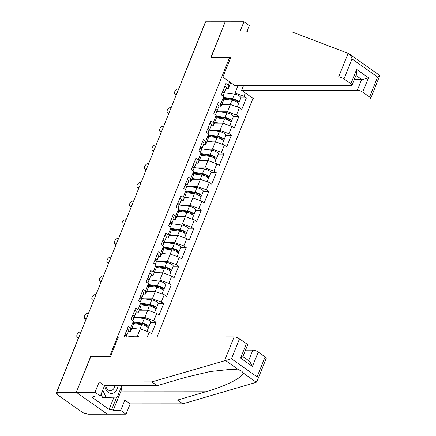 <?xml version="1.0" encoding="UTF-8"?>
<svg xmlns="http://www.w3.org/2000/svg" width="436" height="436" viewBox="0 0 436 436"><rect width="100%" height="100%" fill="white"/><g stroke="black" fill="none" stroke-linecap="round" stroke-linejoin="round"><path stroke-width="0.65" d="M157.08 336.952L252.994 98.362M90.813 356.648L76.284 392.258L107.3 414.189L87.761 414.2L86.404 413.241L84.976 413.241A2.038 0.632 -158.1 0 1 82.279 412.282L56.691 394.188A2.038 0.632 -158.1 0 1 56.135 393.425L77.968 339.121A2.038 0.632 -158.1 0 1 78.169 338.963M246.645 32.106L249.272 25.571L243.937 21.8L225.199 21.811L210.839 57.536L229.576 57.525L230.481 58.162M229.576 57.525L109.55 356.637M229.619 81.832L228.279 85.167L225.924 83.505L221.346 94.895L223.701 96.558L223.761 99.757L220.818 107.071L218.605 107.071M245.354 92.955L244.013 96.296L246.362 97.958L240.852 97.958M221.853 104.493L230.453 104.487L239.435 107.681L241.784 109.343L246.362 97.958M239.435 107.681L236.492 114.995L238.846 116.657L233.331 116.663M214.338 123.197L222.932 123.192L231.914 126.386L234.268 128.048L238.846 116.657M231.914 126.386L228.976 133.699L231.325 135.362L225.815 135.362M206.817 141.896L215.417 141.891L224.398 145.084L226.747 146.752L231.325 135.362M224.398 145.084L221.455 152.398L223.81 154.061L218.294 154.066M199.301 160.601L207.896 160.595L216.877 163.789L219.232 165.451L223.81 154.061M216.877 163.789L213.94 171.103L216.289 172.765L210.779 172.77M191.78 179.3L200.38 179.294L209.362 182.493L211.711 184.155L216.289 172.765M209.362 182.493L206.424 189.802L208.773 191.469L203.258 191.469M184.265 198.004L192.859 197.999L201.841 201.192L204.195 202.854L208.773 191.469M201.841 201.192L198.903 208.506L201.252 210.168L195.742 210.174M176.749 216.708L185.344 216.703L194.325 219.897L196.674 221.559L201.252 210.168M194.325 219.897L191.388 227.21L193.737 228.873L188.221 228.873M169.228 235.407L177.823 235.402L186.804 238.596L189.159 240.258L193.737 228.873M186.804 238.596L183.867 245.909L186.216 247.572L180.706 247.577M161.712 254.112L170.307 254.106L179.289 257.3L181.638 258.962L186.216 247.572M179.289 257.3L176.351 264.614L178.7 266.276L173.185 266.276M154.191 272.811L162.786 272.805L171.773 275.999L174.122 277.667L178.7 266.276M171.773 275.999L168.83 283.313L171.185 284.975L165.669 284.981M146.676 291.515L155.27 291.51L164.252 294.703L166.601 296.366L171.185 284.975M164.252 294.703L161.315 302.017L163.664 303.679L158.148 303.685M139.155 310.214L147.75 310.209L156.737 313.408L159.085 315.07L163.664 303.679M156.737 313.408L153.794 320.716L156.148 322.384L150.633 322.384M131.639 328.918L140.234 328.913L149.216 332.107L151.565 333.769L156.148 322.384M149.216 332.107L147.264 336.963M124.031 336.974L128.189 326.629L130.544 328.297L133.481 320.983L133.541 324.182L130.604 331.496L128.386 331.496M223.701 96.558L220.758 103.872L218.409 102.209L213.831 113.594L216.18 115.257L213.242 122.571L210.888 120.908L206.31 132.299L208.664 133.961L205.721 141.275L203.372 139.613L198.794 150.998L201.143 152.665L198.206 159.974L195.851 158.312L191.273 169.702L193.628 171.364L190.685 178.678L188.336 177.016L183.758 188.406L186.107 190.069L183.169 197.383L180.82 195.715L176.237 207.105L178.591 208.768L175.648 216.082L173.299 214.419L168.721 225.81L171.07 227.472L168.133 234.786L165.784 233.124L161.2 244.509L163.555 246.171L160.612 253.485L158.263 251.823L153.685 263.213L156.034 264.875L153.096 272.189L150.747 270.527L146.169 281.912L148.518 283.58L145.58 290.888L143.226 289.226L138.648 300.617L140.997 302.279L138.059 309.593L135.71 307.93L131.132 319.321L133.481 320.983M219.101 111.807L227.51 111.801L230.453 104.487M227.51 111.801L236.492 114.995M220.758 103.872L220.818 107.071M211.58 130.506L219.995 130.506L222.932 123.192M216.18 115.257L216.24 118.461L213.302 125.77L211.089 125.775M219.995 130.506L228.976 133.699M213.242 122.571L213.302 125.77M204.064 149.21L212.474 149.205L215.417 141.891M208.664 133.961L208.724 137.16L205.781 144.474L203.568 144.474M212.474 149.205L221.455 152.398M205.721 141.275L205.781 144.474M196.543 167.915L204.958 167.909L207.896 160.595M201.143 152.665L201.203 155.865L198.266 163.173L196.053 163.178M204.958 167.909L213.94 171.103M198.206 159.974L198.266 163.173M189.028 186.613L197.437 186.608L200.38 179.294M193.628 171.364L193.688 174.564L190.745 181.877L188.532 181.877M197.437 186.608L206.424 189.802M190.685 178.678L190.745 181.877M181.507 205.318L189.922 205.312L192.859 197.999M186.107 190.069L186.167 193.268L183.229 200.582L181.016 200.582M189.922 205.312L198.903 208.506M183.169 197.383L183.229 200.582M173.991 224.017L182.401 224.011L185.344 216.703M178.591 208.768L178.651 211.967L175.708 219.281L173.495 219.281M182.401 224.011L191.388 227.21M175.648 216.082L175.708 219.281M166.47 242.721L174.885 242.716L177.823 235.402M171.07 227.472L171.13 230.671L168.192 237.985L165.98 237.985M174.885 242.716L183.867 245.909M168.133 234.786L168.192 237.985M158.955 261.42L167.364 261.42L170.307 254.106M163.555 246.171L163.614 249.376L160.677 256.684L158.459 256.69M167.364 261.42L176.351 264.614M160.612 253.485L160.677 256.684M151.439 280.125L159.849 280.119L162.786 272.805M156.034 264.875L156.093 268.075L153.156 275.389L150.943 275.389M159.849 280.119L168.83 283.313M153.096 272.189L153.156 275.389M143.918 298.829L152.328 298.824L155.27 291.51M148.518 283.58L148.578 286.779L145.64 294.087L143.422 294.093M152.328 298.824L161.315 302.017M145.58 290.888L145.64 294.087M136.403 317.528L144.812 317.522L147.75 310.209M140.997 302.279L141.057 305.478L138.119 312.792L135.907 312.792M144.812 317.522L153.794 320.716M138.059 309.593L138.119 312.792M128.882 336.232L137.291 336.227L140.234 328.913M137.291 336.227L139.367 336.963M130.544 328.297L130.604 331.496M56.985 392.438L56.669 393.228L58.097 393.228L56.74 392.269L76.284 392.258L107.3 414.189L126.037 414.178L120.701 410.407L124.849 400.095L130.184 403.867L126.037 414.178M56.669 393.228A2.038 0.632 -158.1 0 0 56.135 393.425M211.057 57.536L225.199 21.811L205.661 21.822L56.74 392.269M183.425 77.134A2.038 0.632 21.9 0 0 183.224 77.292L205.056 22.983A2.038 0.632 21.9 0 1 205.258 22.825M90.644 356.528L109.382 356.517M226.616 93.102L235.031 93.097L237.98 85.761M230.666 82.573L228.339 88.366L226.126 88.366M235.031 93.097L244.013 96.296M228.279 85.167L228.339 88.366M80.96 332.025L80.142 332.025A3.057 1.771 -54.7 0 0 77.297 334.199A3.057 1.771 -54.7 0 0 77.292 337.219A3.057 1.771 -54.7 0 0 77.973 337.42L78.611 337.867M78.524 338.085A3.057 1.771 125.3 0 1 78.469 338.047L77.292 337.219M124.821 335.017A4.485 1.384 21.9 0 1 126.244 336.832L126.184 336.974M125.399 333.578A4.485 1.384 21.9 0 1 126.822 335.393A4.485 1.384 21.9 0 1 126.233 335.775L125.851 335.862M127.252 328.962A4.485 1.384 21.9 0 1 128.674 330.777L126.822 335.393M124.843 334.962A2.72 0.839 -158.1 0 0 125.181 334.734A2.72 0.839 -158.1 0 0 125.094 334.336M78.791 337.42L77.973 337.42M134.397 336.968L125.944 335.84M104.787 385.707A8.829 6.66 90 0 0 111.403 393.463A8.829 6.66 90 0 0 118.009 385.702M105.855 385.707A6.044 4.562 90 0 0 110.346 390.678A6.044 4.562 90 0 0 114.826 385.702M121.829 385.697L117.251 397.082L102.624 397.578L101.065 394.258M106.193 397.578L102.711 390.166M124.849 400.095L177.49 400.063L182.826 403.834L255.627 382.508L257.038 381.255L257.082 376.884L265.104 356.921A4.077 1.259 21.9 0 1 266.211 358.441L257.038 381.255M177.49 400.063L205.776 391.779C226.148 386.089 244.574 376.606 242.814 372.72C242.356 371.461 241.043 370.529 238.874 369.935L231.489 369.276L210.081 371.554L185.425 377.391L157.145 385.675L104.498 385.707L100.356 396.019L92.863 396.024L94.307 397.043L91.631 397.049L109.082 409.388L111.758 409.388L116.695 397.109M182.826 403.834L130.184 403.867M239.511 338.827L231.489 358.784L151.81 381.903L99.163 381.936L95.021 392.247L76.284 392.258L90.595 356.648L110.493 356.637L118.396 336.979L234.121 336.908A4.077 1.259 21.9 0 1 239.511 338.827L246.384 343.682A4.077 1.259 21.9 0 1 247.49 345.208L242.852 356.741L240.601 358.07L246.384 343.682M95.021 392.247L100.356 396.019M122.004 385.697A15.287 11.527 -90 0 1 120.679 391.828L113.207 410.407L120.701 410.407M113.207 410.407L111.758 409.388M99.163 381.936L104.498 385.707M151.81 381.903L157.145 385.675M248.618 360.643L252.842 350.146A4.077 1.259 21.9 0 1 258.232 352.059L265.104 356.921M252.842 350.146L245.501 350.152M94.721 396.019L94.307 397.043M109.082 409.388L113.97 397.229M258.232 352.059L252.449 366.447L249.615 361.346L242.907 356.604M210.888 57.416L230.786 57.405L222.883 77.068L235.178 85.761L350.904 85.696A4.077 1.259 -158.1 0 0 351.972 85.298A4.077 1.259 -158.1 0 0 350.866 83.772L343.993 78.916A4.077 1.259 -158.1 0 0 338.608 76.998L348.119 53.334L349.187 53.851L379.8 75.499L370.693 98.531A4.077 1.259 -158.1 0 0 369.586 97.01L362.714 92.149A4.077 1.259 -158.1 0 0 357.324 90.236L361.662 79.445C363.542 79.336 365.82 78.78 368.496 77.766L362.714 92.149M348.119 53.334L292.436 32.079L239.795 32.111L243.937 21.8M243.424 85.756L241.599 90.301L253.899 98.999L369.624 98.928A4.077 1.259 -158.1 0 0 370.693 98.531M241.599 90.301L357.324 90.236M248.329 32.106L247.021 31.179M222.883 77.068L338.608 76.998M354.326 79.45L361.662 79.445L355.95 75.406M350.866 83.772L356.653 69.389L356.61 73.76L351.972 85.298M369.586 97.01L377.609 77.052C379.582 76.218 380.252 75.673 379.614 75.423M348.756 53.601C350.212 54.435 351.302 56.222 352.021 58.953L343.993 78.916M88.481 313.321L87.658 313.321A3.057 1.771 -54.7 0 0 84.818 315.5A3.057 1.771 -54.7 0 0 84.813 318.514A3.057 1.771 -54.7 0 0 85.494 318.716L86.126 319.168M86.039 319.386A3.057 1.771 125.3 0 1 85.985 319.348L84.813 318.514M132.337 316.313A4.485 1.384 21.9 0 1 133.759 318.127L132.806 320.504M132.915 314.874A4.485 1.384 21.9 0 1 134.337 316.694A4.485 1.384 21.9 0 1 133.748 317.076L133.367 317.157M134.773 310.258A4.485 1.384 21.9 0 1 136.196 312.078L134.337 316.694M132.359 316.264A2.72 0.839 -158.1 0 0 132.702 316.035A2.72 0.839 -158.1 0 0 132.615 315.631M86.312 318.716L85.494 318.716M95.996 294.622L95.179 294.622A3.057 1.771 -54.7 0 0 92.334 296.796A3.057 1.771 -54.7 0 0 92.328 299.815A3.057 1.771 -54.7 0 0 93.01 300.017L93.647 300.464M93.56 300.682A3.057 1.771 125.3 0 1 93.506 300.644L92.328 299.815M139.858 297.614A4.485 1.384 21.9 0 1 141.28 299.428L140.327 301.805M140.436 296.175A4.485 1.384 21.9 0 1 141.858 297.99A4.485 1.384 21.9 0 1 141.269 298.371L140.888 298.453M142.289 291.559A4.485 1.384 21.9 0 1 143.711 293.373L141.858 297.99M139.88 297.559A2.72 0.839 -158.1 0 0 140.218 297.33A2.72 0.839 -158.1 0 0 140.13 296.927M93.827 300.017L93.01 300.017M103.517 275.917L102.694 275.917A3.057 1.771 -54.7 0 0 99.855 278.097A3.057 1.771 -54.7 0 0 99.849 281.111A3.057 1.771 -54.7 0 0 100.525 281.313L101.163 281.765M101.076 281.978A3.057 1.771 125.3 0 1 101.021 281.945L99.849 281.111M147.373 278.909A4.485 1.384 21.9 0 1 148.796 280.724L147.842 283.1M147.951 277.47A4.485 1.384 21.9 0 1 149.374 279.285A4.485 1.384 21.9 0 1 148.785 279.672L148.404 279.754M149.81 272.854A4.485 1.384 21.9 0 1 151.232 274.669L149.374 279.285M147.395 278.855A2.72 0.839 -158.1 0 0 147.739 278.631A2.72 0.839 -158.1 0 0 147.651 278.228M101.348 281.313L100.525 281.313M111.033 257.218L110.215 257.218A3.057 1.771 -54.7 0 0 107.37 259.393A3.057 1.771 -54.7 0 0 107.365 262.412A3.057 1.771 -54.7 0 0 108.046 262.614L108.684 263.061M108.597 263.279A3.057 1.771 125.3 0 1 108.542 263.24L107.365 262.412M154.894 260.21A4.485 1.384 21.9 0 1 156.317 262.025L155.363 264.396M155.472 258.771A4.485 1.384 21.9 0 1 156.895 260.586A4.485 1.384 21.9 0 1 156.301 260.968L155.925 261.05M157.325 254.155A4.485 1.384 21.9 0 1 158.748 255.97L156.895 260.586M154.916 260.156A2.72 0.839 -158.1 0 0 155.254 259.927A2.72 0.839 -158.1 0 0 155.167 259.524M108.864 262.608L108.046 262.614M118.548 238.514L117.731 238.514A3.057 1.771 -54.7 0 0 114.886 240.694A3.057 1.771 -54.7 0 0 114.886 243.708A3.057 1.771 -54.7 0 0 115.562 243.909L116.199 244.362M116.112 244.574A3.057 1.771 125.3 0 1 116.058 244.542L114.886 243.708M162.41 241.506A4.485 1.384 21.9 0 1 163.832 243.321L162.879 245.697M162.988 240.067A4.485 1.384 21.9 0 1 164.41 241.882A4.485 1.384 21.9 0 1 163.822 242.269L163.44 242.351M164.846 235.451A4.485 1.384 21.9 0 1 166.269 237.266L164.41 241.882M162.432 241.451A2.72 0.839 -158.1 0 0 162.775 241.222A2.72 0.839 -158.1 0 0 162.683 240.825M116.385 243.909L115.562 243.909M147.809 327.354A4.485 1.384 -158.1 0 0 148.807 326.924A4.485 1.384 -158.1 0 0 146.888 324.798A4.485 1.384 -158.1 0 0 142.403 323.196L133.498 322.008M148.807 326.924L150.665 322.308A4.485 1.384 -158.1 0 0 148.747 320.182A4.485 1.384 -158.1 0 0 144.256 318.58L133.465 317.136M133.514 322.7L143.286 324.002A2.72 0.839 21.9 0 1 146.006 324.978A2.72 0.839 21.9 0 1 147.172 326.264A2.72 0.839 21.9 0 1 146.752 326.51M147.036 331.333L148.229 328.363A4.485 1.384 -158.1 0 0 146.311 326.237A4.485 1.384 -158.1 0 0 141.825 324.635L133.53 323.523M137.476 328.913L131.934 328.177M131.672 328.831L132.315 328.918M155.325 308.655A4.485 1.384 -158.1 0 0 156.328 308.219A4.485 1.384 -158.1 0 0 154.409 306.099A4.485 1.384 -158.1 0 0 149.919 304.492L141.019 303.303M156.328 308.219L158.181 303.603A4.485 1.384 -158.1 0 0 156.262 301.483A4.485 1.384 -158.1 0 0 151.777 299.875L140.981 298.437M141.03 303.996L150.807 305.304A2.72 0.839 21.9 0 1 153.526 306.274A2.72 0.839 21.9 0 1 154.687 307.56A2.72 0.839 21.9 0 1 154.268 307.805M154.551 312.628L155.75 309.658A4.485 1.384 -158.1 0 0 153.832 307.538A4.485 1.384 -158.1 0 0 149.341 305.93L141.046 304.824M144.992 310.214L139.455 309.473M139.188 310.132L139.831 310.214M162.846 289.951A4.485 1.384 -158.1 0 0 163.843 289.52A4.485 1.384 -158.1 0 0 161.925 287.395A4.485 1.384 -158.1 0 0 157.44 285.787L148.534 284.599M163.843 289.52L165.702 284.904A4.485 1.384 -158.1 0 0 163.783 282.779A4.485 1.384 -158.1 0 0 159.293 281.176L148.496 279.732M148.551 285.297L158.323 286.599A2.72 0.839 21.9 0 1 161.042 287.575A2.72 0.839 21.9 0 1 162.203 288.861A2.72 0.839 21.9 0 1 161.789 289.106M162.072 293.929L163.266 290.959A4.485 1.384 -158.1 0 0 161.347 288.834A4.485 1.384 -158.1 0 0 156.862 287.226L148.567 286.12M152.513 291.51L146.97 290.774M146.709 291.428L147.352 291.515M170.362 271.252A4.485 1.384 -158.1 0 0 171.364 270.816A4.485 1.384 -158.1 0 0 169.446 268.696A4.485 1.384 -158.1 0 0 164.955 267.088L156.055 265.9M171.364 270.816L173.217 266.2A4.485 1.384 -158.1 0 0 171.299 264.08A4.485 1.384 -158.1 0 0 166.814 262.472L156.017 261.033M156.066 266.592L165.844 267.9A2.72 0.839 21.9 0 1 168.563 268.87A2.72 0.839 21.9 0 1 169.724 270.156A2.72 0.839 21.9 0 1 169.304 270.402M169.588 275.225L170.787 272.255A4.485 1.384 -158.1 0 0 168.868 270.135A4.485 1.384 -158.1 0 0 164.377 268.527L156.083 267.421M160.028 272.811L154.491 272.069M154.224 272.723L154.867 272.811M177.883 252.548A4.485 1.384 -158.1 0 0 178.88 252.112A4.485 1.384 -158.1 0 0 176.962 249.992A4.485 1.384 -158.1 0 0 172.476 248.384L163.571 247.196M178.88 252.112L180.738 247.501A4.485 1.384 -158.1 0 0 178.82 245.375A4.485 1.384 -158.1 0 0 174.329 243.768L163.533 242.329M163.587 247.893L173.359 249.196A2.72 0.839 21.9 0 1 176.079 250.171A2.72 0.839 21.9 0 1 177.239 251.458A2.72 0.839 21.9 0 1 176.82 251.697M177.109 256.526L178.302 253.55A4.485 1.384 -158.1 0 0 176.384 251.43A4.485 1.384 -158.1 0 0 171.898 249.823L163.604 248.716M167.549 254.106L162.007 253.365M161.745 254.025L162.388 254.112M126.069 219.809L125.252 219.815A3.057 1.771 -54.7 0 0 122.407 221.989A3.057 1.771 -54.7 0 0 122.402 225.003A3.057 1.771 -54.7 0 0 123.083 225.205L123.72 225.657M123.633 225.875A3.057 1.771 125.3 0 1 123.579 225.837L122.402 225.003M169.931 222.801A4.485 1.384 21.9 0 1 171.353 224.622L170.4 226.993M170.509 221.363A4.485 1.384 21.9 0 1 171.931 223.183A4.485 1.384 21.9 0 1 171.337 223.564L170.961 223.646M172.362 216.752A4.485 1.384 21.9 0 1 173.784 218.567L171.931 223.183M169.953 222.752A2.72 0.839 -158.1 0 0 170.291 222.524A2.72 0.839 -158.1 0 0 170.204 222.12M123.9 225.205L123.083 225.205M185.398 233.843A4.485 1.384 -158.1 0 0 186.401 233.413A4.485 1.384 -158.1 0 0 184.483 231.287A4.485 1.384 -158.1 0 0 179.992 229.685L171.092 228.497M186.401 233.413L188.254 228.796A4.485 1.384 -158.1 0 0 186.335 226.676A4.485 1.384 -158.1 0 0 181.85 225.069L171.054 223.624M171.103 229.189L180.88 230.491A2.72 0.839 21.9 0 1 183.6 231.467A2.72 0.839 21.9 0 1 184.76 232.753A2.72 0.839 21.9 0 1 184.341 232.998M184.624 237.822L185.823 234.851A4.485 1.384 -158.1 0 0 183.905 232.726A4.485 1.384 -158.1 0 0 179.414 231.124L171.119 230.017M175.065 235.402L169.528 234.666M169.261 235.32L169.904 235.407M133.585 201.11L132.767 201.11A3.057 1.771 -54.7 0 0 129.923 203.285A3.057 1.771 -54.7 0 0 129.923 206.304A3.057 1.771 -54.7 0 0 130.598 206.506L131.236 206.953M131.149 207.171A3.057 1.771 125.3 0 1 131.094 207.133L129.923 206.304M177.447 204.103A4.485 1.384 21.9 0 1 178.869 205.917L177.915 208.294M178.024 202.664A4.485 1.384 21.9 0 1 179.447 204.479A4.485 1.384 21.9 0 1 178.858 204.86L178.477 204.947M179.883 198.048A4.485 1.384 21.9 0 1 181.305 199.862L179.447 204.479M177.468 204.048A2.72 0.839 -158.1 0 0 177.812 203.819A2.72 0.839 -158.1 0 0 177.719 203.421M131.421 206.506L130.598 206.506M192.919 215.144A4.485 1.384 -158.1 0 0 193.916 214.708A4.485 1.384 -158.1 0 0 191.998 212.588A4.485 1.384 -158.1 0 0 187.513 210.98L178.607 209.792M193.916 214.708L195.775 210.092A4.485 1.384 -158.1 0 0 193.857 207.972A4.485 1.384 -158.1 0 0 189.366 206.364L178.569 204.925M178.624 210.484L188.396 211.792A2.72 0.839 21.9 0 1 191.115 212.763A2.72 0.839 21.9 0 1 192.276 214.049A2.72 0.839 21.9 0 1 191.856 214.294M192.145 219.117L193.339 216.147A4.485 1.384 -158.1 0 0 191.42 214.027A4.485 1.384 -158.1 0 0 186.935 212.419L178.64 211.313M182.58 216.703L177.043 215.962M176.782 216.621L177.425 216.703M141.106 182.406L140.288 182.406A3.057 1.771 -54.7 0 0 137.444 184.586A3.057 1.771 -54.7 0 0 137.438 187.6A3.057 1.771 -54.7 0 0 138.119 187.802L138.757 188.254M138.67 188.472A3.057 1.771 125.3 0 1 138.615 188.434L137.438 187.6M184.968 185.398A4.485 1.384 21.9 0 1 186.39 187.213L185.436 189.589M185.545 183.959A4.485 1.384 21.9 0 1 186.968 185.78A4.485 1.384 21.9 0 1 186.374 186.161L185.998 186.243M187.398 179.343A4.485 1.384 21.9 0 1 188.821 181.163L186.968 185.78M184.984 185.349A2.72 0.839 -158.1 0 0 185.327 185.12A2.72 0.839 -158.1 0 0 185.24 184.717M138.937 187.802L138.119 187.802M200.435 196.44A4.485 1.384 -158.1 0 0 201.437 196.009A4.485 1.384 -158.1 0 0 199.519 193.884A4.485 1.384 -158.1 0 0 195.028 192.281L186.128 191.093M201.437 196.009L203.29 191.393A4.485 1.384 -158.1 0 0 201.372 189.268A4.485 1.384 -158.1 0 0 196.887 187.665L186.09 186.221M186.139 191.786L195.911 193.088A2.72 0.839 21.9 0 1 198.636 194.064A2.72 0.839 21.9 0 1 199.797 195.35A2.72 0.839 21.9 0 1 199.377 195.595M199.661 200.418L200.854 197.448A4.485 1.384 -158.1 0 0 198.941 195.323A4.485 1.384 -158.1 0 0 194.451 193.72L186.156 192.608M190.101 197.999L184.564 197.263M184.297 197.917L184.94 198.004M148.621 163.707L147.804 163.707A3.057 1.771 -54.7 0 0 144.959 165.882A3.057 1.771 -54.7 0 0 144.954 168.901A3.057 1.771 -54.7 0 0 145.635 169.103L146.273 169.55M146.185 169.768A3.057 1.771 125.3 0 1 146.131 169.729L144.954 168.901M192.483 166.699A4.485 1.384 21.9 0 1 193.906 168.514L192.952 170.89M193.061 165.26A4.485 1.384 21.9 0 1 194.483 167.075A4.485 1.384 21.9 0 1 193.895 167.457L193.513 167.538M194.919 160.644A4.485 1.384 21.9 0 1 196.342 162.459L194.483 167.075M192.505 166.645A2.72 0.839 -158.1 0 0 192.848 166.416A2.72 0.839 -158.1 0 0 192.756 166.012M146.452 169.103L145.635 169.103M207.956 177.741A4.485 1.384 -158.1 0 0 208.953 177.305A4.485 1.384 -158.1 0 0 207.035 175.185A4.485 1.384 -158.1 0 0 202.549 173.577L193.644 172.389M208.953 177.305L210.811 172.689A4.485 1.384 -158.1 0 0 208.893 170.569A4.485 1.384 -158.1 0 0 204.402 168.961L193.606 167.522M193.66 173.081L203.432 174.389A2.72 0.839 21.9 0 1 206.152 175.359A2.72 0.839 21.9 0 1 207.313 176.645A2.72 0.839 21.9 0 1 206.893 176.891M207.182 181.714L208.375 178.744A4.485 1.384 -158.1 0 0 206.457 176.624A4.485 1.384 -158.1 0 0 201.972 175.016L193.677 173.91M197.617 179.3L192.08 178.558M191.818 179.218L192.456 179.3M156.143 145.003L155.325 145.003A3.057 1.771 -54.7 0 0 152.48 147.183A3.057 1.771 -54.7 0 0 152.475 150.197A3.057 1.771 -54.7 0 0 153.156 150.398L153.794 150.851M153.706 151.063A3.057 1.771 125.3 0 1 153.652 151.03L152.475 150.197M200.004 147.995A4.485 1.384 21.9 0 1 201.427 149.81L200.473 152.186M200.582 146.556A4.485 1.384 21.9 0 1 202.004 148.371A4.485 1.384 21.9 0 1 201.41 148.758L201.034 148.84M202.435 141.94A4.485 1.384 21.9 0 1 203.857 143.755L202.004 148.371M200.02 147.94A2.72 0.839 -158.1 0 0 200.364 147.717A2.72 0.839 -158.1 0 0 200.277 147.314M153.973 150.398L153.156 150.398M215.471 159.036A4.485 1.384 -158.1 0 0 216.474 158.606A4.485 1.384 -158.1 0 0 214.556 156.48A4.485 1.384 -158.1 0 0 210.065 154.873L201.165 153.685M216.474 158.606L218.327 153.99A4.485 1.384 -158.1 0 0 216.409 151.864A4.485 1.384 -158.1 0 0 211.923 150.262L201.127 148.818M201.176 154.382L210.948 155.685A2.72 0.839 21.9 0 1 213.673 156.66A2.72 0.839 21.9 0 1 214.834 157.946A2.72 0.839 21.9 0 1 214.414 158.192M214.697 163.015L215.891 160.045A4.485 1.384 -158.1 0 0 213.978 157.919A4.485 1.384 -158.1 0 0 209.487 156.311L201.192 155.205M205.138 160.595L199.601 159.859M199.334 160.513L199.977 160.601M163.658 126.304L162.841 126.304A3.057 1.771 -54.7 0 0 159.996 128.478A3.057 1.771 -54.7 0 0 159.99 131.498A3.057 1.771 -54.7 0 0 160.671 131.699L161.309 132.146M161.222 132.364A3.057 1.771 125.3 0 1 161.167 132.326L159.99 131.498M207.52 129.296A4.485 1.384 21.9 0 1 208.942 131.111L207.988 133.481M208.097 127.857A4.485 1.384 21.9 0 1 209.52 129.672A4.485 1.384 21.9 0 1 208.931 130.053L208.55 130.135M209.956 123.241A4.485 1.384 21.9 0 1 211.378 125.056L209.52 129.672M207.541 129.241A2.72 0.839 -158.1 0 0 207.885 129.012A2.72 0.839 -158.1 0 0 207.792 128.609M161.489 131.694L160.671 131.699M222.992 140.338A4.485 1.384 -158.1 0 0 223.99 139.901A4.485 1.384 -158.1 0 0 222.071 137.781A4.485 1.384 -158.1 0 0 217.586 136.174L208.68 134.986M223.99 139.901L225.848 135.285A4.485 1.384 -158.1 0 0 223.93 133.165A4.485 1.384 -158.1 0 0 219.439 131.558L208.642 130.119M208.697 135.678L218.469 136.986A2.72 0.839 21.9 0 1 221.188 137.956A2.72 0.839 21.9 0 1 222.349 139.242A2.72 0.839 21.9 0 1 221.929 139.487M222.218 144.311L223.412 141.34A4.485 1.384 -158.1 0 0 221.493 139.22A4.485 1.384 -158.1 0 0 217.003 137.613L208.713 136.506M212.654 141.896L207.116 141.155M206.855 141.809L207.492 141.896M171.179 107.599L170.362 107.599A3.057 1.771 -54.7 0 0 167.517 109.779A3.057 1.771 -54.7 0 0 167.511 112.793A3.057 1.771 -54.7 0 0 168.192 112.995L168.83 113.447M168.743 113.66A3.057 1.771 125.3 0 1 168.688 113.627L167.511 112.793M215.041 110.591A4.485 1.384 21.9 0 1 216.463 112.406L215.504 114.782M215.618 109.153A4.485 1.384 21.9 0 1 217.041 110.967A4.485 1.384 21.9 0 1 216.447 111.354L216.071 111.436M217.471 104.536A4.485 1.384 21.9 0 1 218.894 106.351L217.041 110.967M215.057 110.537A2.72 0.839 -158.1 0 0 215.4 110.308A2.72 0.839 -158.1 0 0 215.313 109.91M169.01 112.995L168.192 112.995M230.508 121.633A4.485 1.384 -158.1 0 0 231.511 121.197A4.485 1.384 -158.1 0 0 229.592 119.077A4.485 1.384 -158.1 0 0 225.101 117.469L216.202 116.281M231.511 121.197L233.364 116.586A4.485 1.384 -158.1 0 0 231.445 114.461A4.485 1.384 -158.1 0 0 226.96 112.853L216.163 111.414M216.212 116.979L225.984 118.281A2.72 0.839 21.9 0 1 228.709 119.257A2.72 0.839 21.9 0 1 229.87 120.543A2.72 0.839 21.9 0 1 229.45 120.783M229.734 125.612L230.927 122.636A4.485 1.384 -158.1 0 0 229.014 120.516A4.485 1.384 -158.1 0 0 224.524 118.908L216.229 117.802M220.175 123.192L214.637 122.451M214.37 123.11L215.013 123.197M178.695 88.895L177.877 88.9A3.057 1.771 -54.7 0 0 175.032 91.075A3.057 1.771 -54.7 0 0 175.027 94.089A3.057 1.771 -54.7 0 0 175.708 94.29L176.346 94.743M176.258 94.961A3.057 1.771 125.3 0 1 176.204 94.923L175.027 94.089M222.556 91.887A4.485 1.384 21.9 0 1 223.979 93.707L223.025 96.078M223.134 90.448A4.485 1.384 21.9 0 1 224.556 92.269A4.485 1.384 21.9 0 1 223.968 92.65L223.586 92.732M224.992 85.838A4.485 1.384 21.9 0 1 226.415 87.652L224.556 92.269M222.578 91.838A2.72 0.839 -158.1 0 0 222.921 91.609A2.72 0.839 -158.1 0 0 222.829 91.206M176.525 94.29L175.708 94.29M238.029 102.929A4.485 1.384 -158.1 0 0 239.026 102.498A4.485 1.384 -158.1 0 0 237.108 100.373A4.485 1.384 -158.1 0 0 232.622 98.77L223.717 97.582M239.026 102.498L240.879 97.882A4.485 1.384 -158.1 0 0 238.966 95.762A4.485 1.384 -158.1 0 0 234.475 94.154L223.679 92.71M223.733 98.274L233.505 99.577A2.72 0.839 21.9 0 1 236.225 100.553A2.72 0.839 21.9 0 1 237.386 101.839A2.72 0.839 21.9 0 1 236.966 102.084M237.255 106.907L238.448 103.937A4.485 1.384 -158.1 0 0 236.53 101.811A4.485 1.384 -158.1 0 0 232.039 100.209L223.75 99.103M227.69 104.487L222.153 103.752M221.891 104.406L222.529 104.493M256.275 382.236L242.814 372.72M238.874 369.935L225.412 360.419M231.489 358.784L257.082 376.884M252.449 366.447L240.601 358.07M224.611 360.572L234.121 336.908M120.679 391.828L205.776 391.779M377.609 77.052L352.021 58.953M356.653 69.389L368.496 77.766M146.523 326.362L146.839 325.578M142.403 323.196L144.256 318.58M140.103 328.913L141.825 324.635M154.039 307.663L154.355 306.879M149.919 304.492L151.777 299.875M147.619 310.209L149.341 305.93M161.56 288.959L161.876 288.174M157.44 285.787L159.293 281.176M155.14 291.51L156.862 287.226M169.075 270.26L169.391 269.475M164.955 267.088L166.814 262.472M162.655 272.805L164.377 268.527M176.596 251.556L176.912 250.771M172.476 248.384L174.329 243.768M170.176 254.106L171.898 249.823M184.112 232.851L184.428 232.066M179.992 229.685L181.85 225.069M177.692 235.402L179.414 231.124M191.633 214.152L191.949 213.368M187.513 210.98L189.366 206.364M185.213 216.703L186.935 212.419M199.148 195.448L199.465 194.663M195.028 192.281L196.887 187.665M192.728 197.999L194.451 193.72M206.669 176.749L206.986 175.964M202.549 173.577L204.402 168.961M200.249 179.294L201.972 175.016M214.185 158.045L214.501 157.26M210.065 154.873L211.923 150.262M207.765 160.595L209.487 156.311M221.706 139.346L222.022 138.561M217.586 136.174L219.439 131.558M215.286 141.891L217.003 137.613M229.222 120.641L229.538 119.856M225.101 117.469L226.96 112.853M222.801 123.192L224.524 118.908M236.743 101.937L237.059 101.152M232.622 98.77L234.475 94.154M230.322 104.487L232.039 100.209M78.355 338.505A2.038 2.038 0 0 0 77.968 339.121M85.876 319.801A2.038 2.038 0 0 0 85.342 321.13M93.391 301.096A2.038 2.038 0 0 0 92.857 302.426M100.912 282.397A2.038 2.038 0 0 0 100.378 283.727M108.428 263.693A2.038 2.038 0 0 0 107.894 265.023M115.949 244.994A2.038 2.038 0 0 0 115.415 246.318M123.464 226.289A2.038 2.038 0 0 0 122.93 227.619M130.985 207.59A2.038 2.038 0 0 0 130.451 208.915M138.501 188.886A2.038 2.038 0 0 0 137.967 190.216M146.022 170.182A2.038 2.038 0 0 0 145.488 171.512M153.537 151.483A2.038 2.038 0 0 0 153.003 152.813M161.058 132.778A2.038 2.038 0 0 0 160.524 134.108M168.574 114.079A2.038 2.038 0 0 0 168.04 115.404M176.09 95.375A2.038 2.038 0 0 0 175.561 96.705M183.224 77.292A2.038 2.038 0 0 0 183.076 78"/></g></svg>
